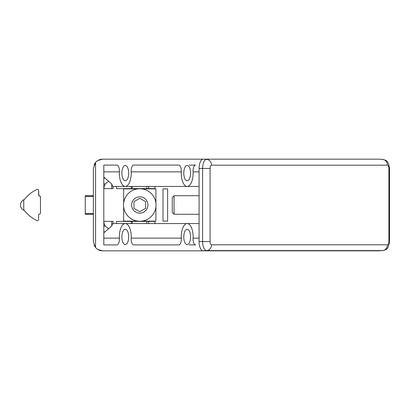 <?xml version="1.0" encoding="UTF-8"?>
<svg xmlns="http://www.w3.org/2000/svg" width="410" height="410" viewBox="0 0 410 410"><rect width="100%" height="100%" fill="white"/><g stroke="black" fill="none" stroke-linecap="round" stroke-linejoin="round"><path stroke-width="0.61" d="M95.135 163.001L95.571 162.447C97.452 160.32 99.814 159.229 102.654 159.167L97.78 160.546M95.13 163.011L94.679 163.698M94.664 163.723L94.049 164.963M379.383 250.817A9.281 4.126 -90 0 1 379.255 250.828A9.281 4.126 -90 0 1 379.132 250.833L102.654 250.833C99.814 250.771 97.452 249.68 95.571 247.553L95.571 162.447L93.372 168.448L93.372 241.551L95.135 246.999M103.812 171.862L119.377 171.862A13.345 5.935 90 0 0 125.286 186.432A13.345 5.935 90 0 0 131.195 171.862L181.287 171.862A13.345 5.935 90 0 0 187.191 186.432A13.345 5.935 90 0 0 193.1 171.862L199.086 171.862M154.924 223.568L154.924 221.385L116.496 221.385L116.496 223.568M103.812 244.57L103.812 244.919L116.835 244.919A5.801 2.578 90 0 0 119.377 238.138A13.345 5.935 90 0 1 125.286 223.568L113.016 223.568M119.377 171.862A5.801 2.578 90 0 0 116.835 165.081L103.812 165.081L103.812 165.43M116.496 186.432L116.496 188.615L154.924 188.615L154.924 186.432M195.642 244.919L189.282 244.919L195.642 244.919A5.801 2.578 90 0 1 193.1 238.138L199.086 238.138M115.927 244.919L116.835 244.919M187.191 165.43A7.657 3.403 90 0 0 183.788 173.092A7.657 3.403 90 0 0 187.191 180.748A7.657 3.403 90 0 0 190.05 177.243A7.657 3.403 90 0 0 190.184 169.427A7.657 3.403 90 0 0 187.191 165.43M181.287 171.862A5.801 2.578 90 0 0 178.739 165.081L133.737 165.081A5.801 2.578 90 0 0 131.195 171.862M195.642 165.081L189.282 165.081L195.642 165.081A5.801 2.578 90 0 0 193.1 171.862M193.1 238.138A13.345 5.935 90 0 0 187.191 223.568A13.345 5.935 90 0 0 181.287 238.138A5.801 2.578 90 0 1 178.739 244.919L133.737 244.919A5.801 2.578 90 0 1 131.195 238.138A13.345 5.935 90 0 0 125.286 223.568L199.086 223.568M103.812 165.081L103.812 244.919M187.191 229.251A7.657 3.403 90 0 0 183.788 236.908A7.657 3.403 90 0 0 187.191 244.57A7.657 3.403 90 0 0 190.184 240.573A7.657 3.403 90 0 0 190.05 232.757A7.657 3.403 90 0 0 187.191 229.251M125.286 229.251A7.657 3.403 90 0 0 121.883 236.908A7.657 3.403 90 0 0 125.286 244.57A7.657 3.403 90 0 0 128.689 236.908A7.657 3.403 90 0 0 125.286 229.251M125.286 165.43A7.657 3.403 90 0 0 121.883 173.092A7.657 3.403 90 0 0 125.286 180.748A7.657 3.403 90 0 0 128.689 173.092A7.657 3.403 90 0 0 125.286 165.43M102.654 159.167L203.211 159.167A9.281 4.126 90 0 0 199.086 168.448L199.086 241.551L210.079 241.551A3.26 1.45 -90 0 0 211.524 244.806L387.445 244.806A5.801 5.197 -90 0 1 382.566 250.597L206.645 250.597A5.801 5.197 -90 0 0 211.524 244.806M131.195 238.138L181.287 238.138M113.098 187.293L111.735 184.013L113.098 187.293L113.098 188.641L104.022 188.641L104.022 186.714L105.324 183.9L108.527 181.179L105.037 178.114L103.812 178.114M105.037 178.114L103.812 177.243M103.812 221.359L104.022 223.286L105.324 226.1L103.812 226.1M103.812 232.757L108.527 228.821L105.324 226.1M104.022 221.359L113.098 221.359L113.098 222.707L111.735 225.987L113.098 222.707L113.098 221.359M115.927 165.081L116.835 165.081M103.812 238.138L119.377 238.138M111.735 188.641L111.735 184.013L108.527 181.179M108.527 228.821L111.735 225.987L111.735 221.359M93.372 214.281L85.249 214.281L85.249 195.719L93.372 195.719M102.654 250.833L97.78 249.454M95.13 246.989L94.679 246.302M94.664 246.277L94.049 245.036M379.132 159.167L203.211 159.167L379.132 159.167A9.281 4.126 90 0 1 379.255 159.172A9.281 4.126 90 0 1 379.383 159.183M199.086 168.448L202.622 168.448A9.051 4.023 90 0 1 206.645 159.403A5.801 5.197 -90 0 1 211.524 165.194A3.26 1.45 90 0 0 210.079 168.448L202.622 168.448L202.622 241.551A9.051 4.023 -90 0 0 206.645 250.597L203.211 250.833A9.281 4.126 -90 0 1 199.086 241.551M39.529 214.051A0.928 0.928 0 0 0 38.601 214.978A0.928 0.928 0 0 1 39.529 214.051A0.928 0.928 0 0 0 40.457 213.123L40.457 196.877A0.928 0.928 0 0 0 39.529 195.949A0.928 0.928 0 0 1 38.601 195.022A0.928 0.928 0 0 0 39.211 195.893M38.601 195.022L38.601 190.491L38.822 195.626M24.687 199.127L24.374 199.521A5.801 5.801 0 0 0 24.374 210.473L24.426 210.54M38.601 214.978L38.601 219.509A1.158 1.158 0 0 1 36.946 220.559A34.809 34.809 0 0 1 23.749 209.643L23.749 200.357A34.809 34.809 0 0 1 36.946 189.44A1.158 1.158 0 0 1 38.601 190.491M39.529 195.949A0.928 0.928 0 0 1 40.457 196.877L39.529 195.949M40.457 196.877L40.457 213.123M167.634 188.872L162.99 188.872L162.99 221.128L167.634 221.128L167.634 188.872M174.055 195.719L172.272 197.497L172.272 212.503L174.055 214.281L174.055 195.719L199.086 195.719M174.055 214.281L199.086 214.281M123.656 203.063L123.656 188.872L137.847 188.872M141.722 188.872L155.913 188.872L155.913 203.063M155.913 206.937L155.913 221.128L141.722 221.128M137.847 221.128L123.656 221.128L123.656 206.937M131.62 205A8.164 8.164 0 0 1 143.864 197.933A8.164 8.164 0 0 1 143.864 212.067A8.164 8.164 0 0 1 131.62 205M123.538 205A16.246 16.246 0 0 1 147.907 190.932A16.246 16.246 0 0 1 147.907 219.068A16.246 16.246 0 0 1 123.538 205M145.586 201.648L145.586 208.352L139.784 211.698L133.983 208.352L133.983 201.648L139.784 198.302L145.586 201.648M127.018 188.615L127.018 188.872M127.018 221.128L127.018 221.385M146.8 221.385L146.8 223.568M132.204 221.385L132.204 223.568M105.324 183.9L103.812 183.9M105.037 231.886L103.812 231.886M131.261 221.385L131.261 223.568M132.204 186.432L132.204 188.615M131.261 186.432L131.261 188.615M148.656 221.385L148.656 223.568M148.656 186.432L148.656 188.615M146.8 186.432L146.8 188.615M85.249 196.416L93.372 196.416M85.249 213.584L93.372 213.584M211.524 165.194L387.445 165.194A5.801 5.197 -90 0 0 382.566 159.403A9.051 4.023 90 0 1 382.689 159.403L379.255 159.172M379.132 250.833L382.566 250.597A9.051 4.023 -90 0 0 382.689 250.597C385.461 249.444 388.091 250.925 389.5 241.551L388.895 241.551A3.26 1.45 -90 0 1 387.445 244.806M388.895 241.551L388.895 168.448L389.5 168.448L389.5 241.551M388.895 168.448A3.26 1.45 90 0 0 387.445 165.194M210.079 168.448L210.079 241.551M382.966 250.556A9.051 4.023 -90 0 1 382.689 250.597L379.255 250.828M382.966 159.444A9.051 4.023 90 0 0 382.689 159.403C385.461 160.556 388.091 159.075 389.5 168.448M199.086 186.432L113.016 186.432"/></g></svg>
